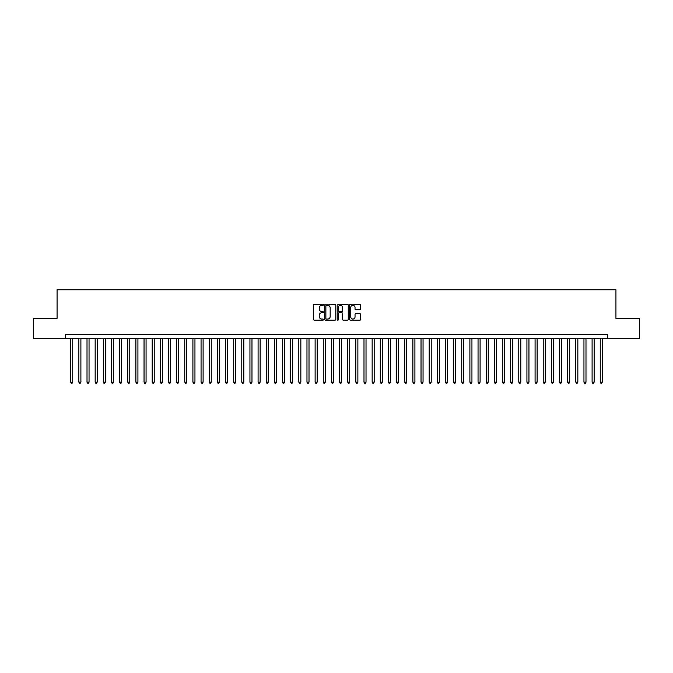 <?xml version="1.0" encoding="UTF-8"?>
<svg xmlns="http://www.w3.org/2000/svg" width="673" height="673" viewBox="0 0 673 673"><rect width="100%" height="100%" fill="white"/><g stroke="black" fill="none" stroke-linecap="round" stroke-linejoin="round"><path stroke-width="1.01" d="M323.469 304.743A0.564 0.564 0 0 0 322.905 304.188L314.409 304.188A0.799 0.799 0 0 0 313.61 304.987L313.61 319.381A0.799 0.799 0 0 0 314.409 320.18L322.905 320.18A0.564 0.564 0 0 0 323.469 319.616A0.564 0.564 0 0 0 322.905 319.061L321.803 319.061A2.557 2.557 0 0 1 319.246 316.503L319.246 315.301A2.557 2.557 0 0 1 321.803 312.743L322.905 312.743A0.564 0.564 0 0 0 323.469 312.179A0.564 0.564 0 0 0 322.905 311.624L321.803 311.624A2.557 2.557 0 0 1 319.246 309.067L319.246 307.864A2.557 2.557 0 0 1 321.803 305.306L322.905 305.306A0.564 0.564 0 0 0 323.469 304.743M359.87 309.824A0.799 0.799 0 0 0 360.669 309.025L360.669 304.987A0.799 0.799 0 0 0 359.87 304.188L350.431 304.188A0.799 0.799 0 0 0 349.632 304.987L349.632 319.381A0.799 0.799 0 0 0 350.431 320.18L359.87 320.18A0.799 0.799 0 0 0 360.669 319.381L360.669 314.501A0.799 0.799 0 0 0 359.87 313.702L355.832 313.702A0.799 0.799 0 0 0 355.033 314.501L355.033 316.924A2.137 2.137 0 0 1 352.896 319.061A2.137 2.137 0 0 1 350.751 316.924L350.751 307.443A2.137 2.137 0 0 1 352.896 305.306A2.137 2.137 0 0 1 355.033 307.443L355.033 309.025A0.799 0.799 0 0 0 355.832 309.824L359.87 309.824M65.626 338.662L33.65 338.662L33.65 318.295L57.07 318.295L57.07 289.777L615.93 289.777L615.93 318.295L639.35 318.295L639.35 338.662L607.374 338.662L607.374 334.582L65.626 334.582L65.626 338.662L607.374 338.662M335.802 304.987A0.799 0.799 0 0 0 335.003 304.188L325.564 304.188A0.799 0.799 0 0 0 324.765 304.987L324.765 319.381A0.799 0.799 0 0 0 325.564 320.18L335.003 320.18A0.799 0.799 0 0 0 335.802 319.381L335.802 304.987M337.997 304.188L347.436 304.188A0.799 0.799 0 0 1 348.235 304.987L348.235 319.381A0.799 0.799 0 0 1 347.436 320.18L343.398 320.18A0.799 0.799 0 0 1 342.599 319.381L342.599 313.542A0.799 0.799 0 0 0 341.8 312.743L339.116 312.743A0.799 0.799 0 0 0 338.317 313.542L338.317 319.616A0.564 0.564 0 0 1 337.762 320.18A0.564 0.564 0 0 1 337.198 319.616L337.198 304.987A0.799 0.799 0 0 1 337.997 304.188M326.447 305.306A0.564 0.564 0 0 0 325.883 305.862L325.883 318.497A0.564 0.564 0 0 0 326.447 319.061L327.608 319.061A2.557 2.557 0 0 0 330.165 316.503L330.165 307.864A2.557 2.557 0 0 0 327.608 305.306L326.447 305.306M342.599 307.485A2.137 2.137 0 0 0 340.462 305.349A2.137 2.137 0 0 0 338.317 307.485L338.317 310.825A0.799 0.799 0 0 0 339.116 311.624L341.8 311.624A0.799 0.799 0 0 0 342.599 310.825L342.599 307.485M70.715 338.662L70.715 382.163L72.751 382.163L72.751 338.662M72.751 382.163L72.146 383.223L71.33 383.223L70.715 382.163M78.867 338.662L78.867 382.163L80.903 382.163L80.903 338.662M80.903 382.163L80.289 383.223L79.473 383.223L78.867 382.163M87.01 338.662L87.01 382.163L89.046 382.163L89.046 338.662M89.046 382.163L88.432 383.223L87.625 383.223L87.01 382.163M95.154 338.662L95.154 382.163L97.19 382.163L97.19 338.662M97.19 382.163L96.584 383.223L95.768 383.223L95.154 382.163M103.306 338.662L103.306 382.163L105.341 382.163L105.341 338.662M105.341 382.163L104.727 383.223L103.911 383.223L103.306 382.163M111.449 338.662L111.449 382.163L113.485 382.163L113.485 338.662M113.485 382.163L112.879 383.223L112.063 383.223L111.449 382.163M119.601 338.662L119.601 382.163L121.636 382.163L121.636 338.662M121.636 382.163L121.022 383.223L120.206 383.223L119.601 382.163M127.744 338.662L127.744 382.163L129.78 382.163L129.78 338.662M129.78 382.163L129.166 383.223L128.358 383.223L127.744 382.163M135.887 338.662L135.887 382.163L137.923 382.163L137.923 338.662M137.923 382.163L137.317 383.223L136.501 383.223L135.887 382.163M144.039 338.662L144.039 382.163L146.075 382.163L146.075 338.662M146.075 382.163L145.461 383.223L144.645 383.223L144.039 382.163M152.182 338.662L152.182 382.163L154.218 382.163L154.218 338.662M154.218 382.163L153.612 383.223L152.796 383.223L152.182 382.163M160.334 338.662L160.334 382.163L162.37 382.163L162.37 338.662M162.37 382.163L161.756 383.223L160.94 383.223L160.334 382.163M168.477 338.662L168.477 382.163L170.513 382.163L170.513 338.662M170.513 382.163L169.899 383.223L169.091 383.223L168.477 382.163M176.62 338.662L176.62 382.163L178.656 382.163L178.656 338.662M178.656 382.163L178.051 383.223L177.235 383.223L176.62 382.163M184.772 338.662L184.772 382.163L186.808 382.163L186.808 338.662M186.808 382.163L186.194 383.223L185.378 383.223L184.772 382.163M192.915 338.662L192.915 382.163L194.951 382.163L194.951 338.662M194.951 382.163L194.346 383.223L193.53 383.223L192.915 382.163M201.059 338.662L201.059 382.163L203.103 382.163L203.103 338.662M203.103 382.163L202.489 383.223L201.673 383.223L201.059 382.163M209.21 338.662L209.21 382.163L211.246 382.163L211.246 338.662M211.246 382.163L210.632 383.223L209.816 383.223L209.21 382.163M217.354 338.662L217.354 382.163L219.39 382.163L219.39 338.662M219.39 382.163L218.784 383.223L217.968 383.223L217.354 382.163M225.505 338.662L225.505 382.163L227.541 382.163L227.541 338.662M227.541 382.163L226.927 383.223L226.111 383.223L225.505 382.163M233.649 338.662L233.649 382.163L235.685 382.163L235.685 338.662M235.685 382.163L235.079 383.223L234.263 383.223L233.649 382.163M241.792 338.662L241.792 382.163L243.836 382.163L243.836 338.662M243.836 382.163L243.222 383.223L242.406 383.223L241.792 382.163M249.944 338.662L249.944 382.163L251.98 382.163L251.98 338.662M251.98 382.163L251.366 383.223L250.549 383.223L249.944 382.163M258.087 338.662L258.087 382.163L260.123 382.163L260.123 338.662M260.123 382.163L259.517 383.223L258.701 383.223L258.087 382.163M266.239 338.662L266.239 382.163L268.275 382.163L268.275 338.662M268.275 382.163L267.661 383.223L266.844 383.223L266.239 382.163M274.382 338.662L274.382 382.163L276.418 382.163L276.418 338.662M276.418 382.163L275.804 383.223L274.996 383.223L274.382 382.163M282.525 338.662L282.525 382.163L284.561 382.163L284.561 338.662M284.561 382.163L283.956 383.223L283.14 383.223L282.525 382.163M290.677 338.662L290.677 382.163L292.713 382.163L292.713 338.662M292.713 382.163L292.099 383.223L291.283 383.223L290.677 382.163M298.82 338.662L298.82 382.163L300.856 382.163L300.856 338.662M300.856 382.163L300.251 383.223L299.435 383.223L298.82 382.163M306.972 338.662L306.972 382.163L309.008 382.163L309.008 338.662M309.008 382.163L308.394 383.223L307.578 383.223L306.972 382.163M315.115 338.662L315.115 382.163L317.151 382.163L317.151 338.662M317.151 382.163L316.537 383.223L315.73 383.223L315.115 382.163M323.259 338.662L323.259 382.163L325.295 382.163L325.295 338.662M325.295 382.163L324.689 383.223L323.873 383.223L323.259 382.163M331.41 338.662L331.41 382.163L333.446 382.163L333.446 338.662M333.446 382.163L332.832 383.223L332.016 383.223L331.41 382.163M339.554 338.662L339.554 382.163L341.59 382.163L341.59 338.662M341.59 382.163L340.984 383.223L340.168 383.223L339.554 382.163M347.705 338.662L347.705 382.163L349.741 382.163L349.741 338.662M349.741 382.163L349.127 383.223L348.311 383.223L347.705 382.163M355.849 338.662L355.849 382.163L357.885 382.163L357.885 338.662M357.885 382.163L357.27 383.223L356.463 383.223L355.849 382.163M363.992 338.662L363.992 382.163L366.028 382.163L366.028 338.662M366.028 382.163L365.422 383.223L364.606 383.223L363.992 382.163M372.144 338.662L372.144 382.163L374.18 382.163L374.18 338.662M374.18 382.163L373.565 383.223L372.749 383.223L372.144 382.163M380.287 338.662L380.287 382.163L382.323 382.163L382.323 338.662M382.323 382.163L381.717 383.223L380.901 383.223L380.287 382.163M388.439 338.662L388.439 382.163L390.475 382.163L390.475 338.662M390.475 382.163L389.86 383.223L389.044 383.223L388.439 382.163M396.582 338.662L396.582 382.163L398.618 382.163L398.618 338.662M398.618 382.163L398.004 383.223L397.196 383.223L396.582 382.163M404.725 338.662L404.725 382.163L406.761 382.163L406.761 338.662M406.761 382.163L406.156 383.223L405.339 383.223L404.725 382.163M412.877 338.662L412.877 382.163L414.913 382.163L414.913 338.662M414.913 382.163L414.299 383.223L413.483 383.223L412.877 382.163M421.02 338.662L421.02 382.163L423.056 382.163L423.056 338.662M423.056 382.163L422.451 383.223L421.635 383.223L421.02 382.163M429.164 338.662L429.164 382.163L431.208 382.163L431.208 338.662M431.208 382.163L430.594 383.223L429.778 383.223L429.164 382.163M437.315 338.662L437.315 382.163L439.351 382.163L439.351 338.662M439.351 382.163L438.737 383.223L437.921 383.223L437.315 382.163M445.459 338.662L445.459 382.163L447.495 382.163L447.495 338.662M447.495 382.163L446.889 383.223L446.073 383.223L445.459 382.163M453.61 338.662L453.61 382.163L455.646 382.163L455.646 338.662M455.646 382.163L455.032 383.223L454.216 383.223L453.61 382.163M461.754 338.662L461.754 382.163L463.79 382.163L463.79 338.662M463.79 382.163L463.184 383.223L462.368 383.223L461.754 382.163M469.897 338.662L469.897 382.163L471.941 382.163L471.941 338.662M471.941 382.163L471.327 383.223L470.511 383.223L469.897 382.163M478.049 338.662L478.049 382.163L480.085 382.163L480.085 338.662M480.085 382.163L479.47 383.223L478.654 383.223L478.049 382.163M486.192 338.662L486.192 382.163L488.228 382.163L488.228 338.662M488.228 382.163L487.622 383.223L486.806 383.223L486.192 382.163M494.344 338.662L494.344 382.163L496.38 382.163L496.38 338.662M496.38 382.163L495.765 383.223L494.949 383.223L494.344 382.163M502.487 338.662L502.487 382.163L504.523 382.163L504.523 338.662M504.523 382.163L503.909 383.223L503.101 383.223L502.487 382.163M510.63 338.662L510.63 382.163L512.666 382.163L512.666 338.662M512.666 382.163L512.06 383.223L511.244 383.223L510.63 382.163M518.782 338.662L518.782 382.163L520.818 382.163L520.818 338.662M520.818 382.163L520.204 383.223L519.388 383.223L518.782 382.163M526.925 338.662L526.925 382.163L528.961 382.163L528.961 338.662M528.961 382.163L528.355 383.223L527.539 383.223L526.925 382.163M535.077 338.662L535.077 382.163L537.113 382.163L537.113 338.662M537.113 382.163L536.499 383.223L535.683 383.223L535.077 382.163M543.22 338.662L543.22 382.163L545.256 382.163L545.256 338.662M545.256 382.163L544.642 383.223L543.834 383.223L543.22 382.163M551.364 338.662L551.364 382.163L553.399 382.163L553.399 338.662M553.399 382.163L552.794 383.223L551.978 383.223L551.364 382.163M559.515 338.662L559.515 382.163L561.551 382.163L561.551 338.662M561.551 382.163L560.937 383.223L560.121 383.223L559.515 382.163M567.659 338.662L567.659 382.163L569.695 382.163L569.695 338.662M569.695 382.163L569.089 383.223L568.273 383.223L567.659 382.163M575.81 338.662L575.81 382.163L577.846 382.163L577.846 338.662M577.846 382.163L577.232 383.223L576.416 383.223L575.81 382.163M583.954 338.662L583.954 382.163L585.99 382.163L585.99 338.662M585.99 382.163L585.375 383.223L584.568 383.223L583.954 382.163M592.097 338.662L592.097 382.163L594.133 382.163L594.133 338.662M594.133 382.163L593.527 383.223L592.711 383.223L592.097 382.163M600.249 338.662L600.249 382.163L602.285 382.163L602.285 338.662M602.285 382.163L601.67 383.223L600.854 383.223L600.249 382.163"/></g></svg>
